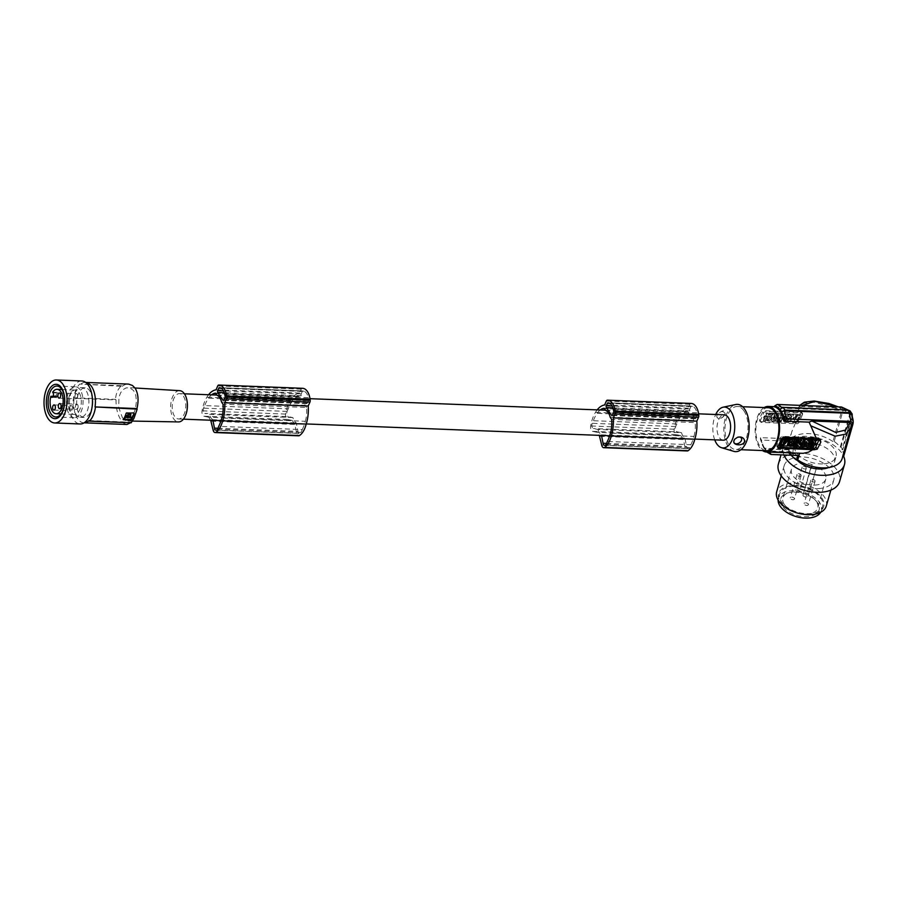 <?xml version="1.0" encoding="UTF-8"?>
<svg xmlns="http://www.w3.org/2000/svg" width="898" height="898" viewBox="0 0 898 898"><rect width="100%" height="100%" fill="white"/><g stroke="black" fill="none" stroke-linecap="round" stroke-linejoin="round"><path stroke-width="0.67" stroke-dasharray="4.49 3.37" d="M604.208 408.264L687.733 411.52A26.154 13.986 -87.8 0 0 686.106 411.845L604.466 408.669M597.17 409.881A27.535 14.727 -87.8 0 0 595.632 412.092A27.535 14.727 -87.8 0 0 595.475 412.362A28.231 15.098 -87.8 0 0 595.441 412.406A28.231 15.098 -87.8 0 0 590.671 425.966A4.299 2.301 -87.8 0 0 590.57 427.628A4.299 2.301 -87.8 0 0 592.489 431.343L597.282 432.365L599.28 435.362M691.045 403.438A18.072 9.665 -87.8 0 0 690.843 403.46A2.155 1.145 -87.8 0 0 689.877 404.302L688.16 408.208A27.535 14.727 -87.8 0 0 679.157 415.347A27.535 14.727 -87.8 0 0 679 415.617A28.231 15.098 -87.8 0 0 678.978 415.662A28.231 15.098 -87.8 0 0 674.207 429.222A4.299 2.301 -87.8 0 0 674.095 430.883A4.299 2.301 -87.8 0 0 676.014 434.598L680.807 435.62L597.282 432.365M686.106 411.845A23.55 12.594 -87.8 0 0 680.662 416.582A31.385 16.781 -87.8 0 0 679.764 417.952A31.385 16.781 -87.8 0 0 676.868 423.968L593.331 420.713A16.31 8.722 -87.8 0 0 592.186 423.306A3.446 1.841 -87.8 0 0 591.861 425.573A3.446 1.841 -87.8 0 0 593.41 428.548L597.967 429.469L681.503 432.724L676.946 431.792L593.41 428.548M676.868 423.968A16.31 8.722 -87.8 0 0 675.723 426.561A3.446 1.841 -87.8 0 0 675.397 428.829A3.446 1.841 -87.8 0 0 676.946 431.792M606.06 444.319L689.597 447.563A17.556 9.395 -87.8 0 0 690.865 444.723L607.329 441.468M696.04 418.288L697.129 415.83A1.291 0.685 -87.8 0 0 697.263 414.618A15.94 8.52 -87.8 0 0 696.904 412.799A11.483 6.14 -87.8 0 0 692.571 406.334A15.94 8.52 -87.8 0 0 691.527 406.053A1.291 0.685 -87.8 0 0 690.921 406.558L689.844 409.017A1.291 0.685 -87.8 0 0 689.911 410.824L695.074 418.524A1.291 0.685 -87.8 0 0 695.467 418.794A1.291 0.685 -87.8 0 0 696.04 418.288L612.515 415.033M302.435 388.295A18.072 9.665 -87.8 0 0 302.233 388.318A2.155 1.145 -87.8 0 0 301.268 389.16L299.55 393.077A27.535 14.727 -87.8 0 0 290.559 400.216A27.535 14.727 -87.8 0 0 290.402 400.474A28.231 15.098 -87.8 0 0 290.368 400.519A28.231 15.098 -87.8 0 0 285.598 414.079A4.299 2.301 -87.8 0 0 285.485 415.74A4.299 2.301 -87.8 0 0 287.405 419.456L292.198 420.477L208.673 417.222L210.682 420.219M208.561 394.738A27.535 14.727 -87.8 0 0 207.023 396.961A27.535 14.727 -87.8 0 0 206.866 397.219A28.231 15.098 -87.8 0 0 206.832 397.264A28.231 15.098 -87.8 0 0 202.061 410.824A4.299 2.301 -87.8 0 0 201.96 412.485A4.299 2.301 -87.8 0 0 203.88 416.201L208.673 417.222M597.967 429.469A12.695 6.791 92.2 0 0 599.527 432.903A12.695 6.791 92.2 0 0 601.368 434.823L601.503 435.451M600.167 409.993A23.55 12.594 -87.8 0 0 597.125 413.327A31.385 16.781 -87.8 0 0 596.227 414.696A31.385 16.781 -87.8 0 0 593.331 420.713M690.865 444.723A31.385 16.781 -87.8 0 0 693.413 438.325A31.385 16.781 -87.8 0 0 693.952 436.428L610.415 433.173M211.311 421.173L294.847 424.428L296.643 433.229A4.299 2.301 -87.8 0 0 298.641 435.811M217.451 429.177L300.987 432.432A3.446 1.841 92.2 0 1 299.595 433.476A3.446 1.841 92.2 0 1 297.99 431.388L296.295 422.936A12.695 6.791 92.2 0 1 294.454 421.016A12.695 6.791 92.2 0 1 292.894 417.581L288.337 416.661L204.8 413.406L209.357 414.326L292.894 417.581M212.893 420.309L212.759 419.68L296.295 422.936M688.16 408.208L604.623 404.964M217.035 395.277L300.561 398.532L299.124 396.388A26.154 13.986 -87.8 0 0 297.496 396.703A23.55 12.594 -87.8 0 0 292.052 401.44A31.385 16.781 -87.8 0 0 291.154 402.809A31.385 16.781 -87.8 0 0 288.258 408.826L204.722 405.582A16.31 8.722 -87.8 0 0 203.577 408.163A3.446 1.841 -87.8 0 0 203.251 410.431A3.446 1.841 -87.8 0 0 204.8 413.406M288.258 408.826A16.31 8.722 -87.8 0 0 287.113 411.419A3.446 1.841 -87.8 0 0 286.788 413.686A3.446 1.841 -87.8 0 0 288.337 416.661M689.597 447.563A3.446 1.841 92.2 0 1 688.205 448.618A3.446 1.841 92.2 0 1 686.6 446.531L684.905 438.067A12.695 6.791 92.2 0 1 683.064 436.159A12.695 6.791 92.2 0 1 681.503 432.724M690.843 403.46L607.306 400.205L690.843 403.46M300.987 432.432A17.556 9.395 -87.8 0 0 302.256 429.592L218.719 426.337M292.198 420.477L294.847 424.428M693.952 436.428A20.598 11.012 -87.8 0 0 695.153 422.599L611.617 419.344M687.733 411.52L689.17 413.664A12.695 6.791 92.2 0 1 691.898 416.043A12.695 6.791 92.2 0 1 693.716 420.455L695.153 422.599M607.957 402.798L691.494 406.053A1.291 0.685 -87.8 0 0 691.494 406.053L608.002 402.798M680.807 435.62L683.457 439.56L685.253 448.36A4.299 2.301 -87.8 0 0 687.239 450.953M601.368 434.823L684.905 438.067M679 415.617L595.475 412.362M599.92 436.316L683.457 439.56M696.904 412.799L613.368 409.544M211.558 394.862A23.55 12.594 -87.8 0 0 208.516 398.184A31.385 16.781 -87.8 0 0 207.618 399.565A31.385 16.781 -87.8 0 0 204.722 405.582M212.759 419.68A12.695 6.791 92.2 0 1 210.918 417.761A12.695 6.791 92.2 0 1 209.357 414.326M183.439 396.231A12.695 6.791 92.2 0 1 185.314 410.498A12.695 6.791 92.2 0 1 178.522 418.973A12.695 6.791 92.2 0 1 174.605 416.346A12.695 6.791 92.2 0 1 172.73 402.091A12.695 6.791 92.2 0 1 179.51 393.616A12.695 6.791 92.2 0 1 183.439 396.231M723.305 440.188A12.695 6.791 92.2 0 1 719.377 437.573A12.695 6.791 92.2 0 1 717.502 423.306A12.695 6.791 92.2 0 1 724.293 414.831M610.18 417.2L693.716 420.455M300.561 398.532A12.695 6.791 92.2 0 1 303.288 400.901A12.695 6.791 92.2 0 1 305.107 405.324L221.57 402.068M299.55 393.077L216.014 389.822M302.312 391.416L301.234 393.874A1.291 0.685 -87.8 0 0 301.301 395.692L306.465 403.382A1.291 0.685 -87.8 0 0 306.858 403.651A1.291 0.685 -87.8 0 0 307.43 403.146L308.519 400.688A1.291 0.685 -87.8 0 0 308.654 399.475A15.94 8.52 -87.8 0 0 308.295 397.657A11.483 6.14 -87.8 0 0 303.962 391.191A15.94 8.52 -87.8 0 0 302.929 390.922A1.291 0.685 -87.8 0 0 302.884 390.911A1.291 0.685 -87.8 0 0 302.312 391.416L221.144 388.262M692.571 406.334L609.035 403.079M303.962 391.191L220.425 387.936M302.256 429.592A31.385 16.781 -87.8 0 0 304.804 423.194A31.385 16.781 -87.8 0 0 305.342 421.285L221.806 418.03M305.342 421.285A20.598 11.012 -87.8 0 0 306.544 407.456L223.007 404.201M306.544 407.456L305.107 405.324M308.295 397.657L224.758 394.402M290.402 400.474L206.866 397.219M605.634 410.42L689.17 413.664M302.233 388.318L218.697 385.062L302.233 388.318M297.496 396.703L215.857 393.526M299.124 396.388L215.599 393.133M129.267 416.178L130.681 415.853L130.738 414.281M122.364 417.548L125.653 420.657L129.379 420.286L132.848 416.021L135.452 408.859L136.44 401.26L135.766 395.187L133.589 390.518L129.626 387.779L126.169 387.88L123.161 389.575L120.77 392.505L118.963 397.073L118.682 407.344L122.364 417.548M179.723 390.664A15.648 8.374 -87.8 0 0 171.282 401.024A15.648 8.374 -87.8 0 0 173.572 418.692A15.648 8.374 -87.8 0 0 178.5 421.925M126.225 416.593L125.877 416.066L129.368 416.144M131.175 422.767A86.028 43.059 23.7 0 0 130.973 422.206L130.457 422.745M84.109 422.823A20.216 10.81 92.2 0 1 83.806 422.812A20.216 10.81 92.2 0 1 77.554 418.636A20.216 10.81 92.2 0 1 74.141 398.297L116.055 399.924C115.932 408.152 117.627 414.955 121.14 420.343L123.868 423.373L126.674 424.485M116.055 399.924A86.028 43.059 23.7 0 0 115.494 399.352L73.759 397.724A21.081 11.27 -87.8 0 1 79.742 384.086L122.049 386.286A86.028 43.059 23.7 0 0 121.488 385.702C117.997 388.744 115.999 393.29 115.494 399.352M122.049 386.286L125.058 384.58L128.257 384.086M77.666 404.729A2.582 1.381 92.2 0 1 78.047 407.625A2.582 1.381 92.2 0 1 76.667 409.353A2.582 1.381 92.2 0 1 75.87 408.815A2.582 1.381 92.2 0 1 75.488 405.918A2.582 1.381 92.2 0 1 76.858 404.19A2.582 1.381 92.2 0 1 77.666 404.729M124.755 419.445L129.963 419.332L131.063 416.829M77.217 394.177A2.582 1.381 92.2 0 1 77.598 397.073A2.582 1.381 92.2 0 1 76.218 398.802A2.582 1.381 92.2 0 1 75.421 398.263A2.582 1.381 92.2 0 1 75.039 395.367A2.582 1.381 92.2 0 1 76.42 393.638A2.582 1.381 92.2 0 1 77.217 394.177M53.184 395.816L58.078 396.007L57.786 396.692A2.155 1.145 -87.8 0 1 56.821 397.533A2.155 1.145 -87.8 0 1 56.159 397.084L55.766 396.489A12.213 6.533 92.2 0 1 57.562 392.404L57.955 392.987L53.049 392.796M52.937 396.377L55.766 396.489M58.078 396.007A2.155 1.145 -87.8 0 0 57.955 392.987M71.975 406.109A2.582 1.381 92.2 0 1 72.356 409.017A2.582 1.381 92.2 0 1 70.976 410.734A2.582 1.381 92.2 0 1 70.179 410.206A2.582 1.381 92.2 0 1 69.797 407.299A2.582 1.381 92.2 0 1 71.178 405.582A2.582 1.381 92.2 0 1 71.975 406.109M52.656 392.213L57.562 392.404M68.776 397.949A12.213 6.533 92.2 0 1 75.264 390.024A12.213 6.533 92.2 0 1 79.035 392.549A12.213 6.533 92.2 0 1 80.842 406.278A12.213 6.533 92.2 0 1 74.309 414.438A12.213 6.533 92.2 0 1 70.538 411.913A12.213 6.533 92.2 0 1 68.776 397.949M75.432 417.581A15.491 8.284 -87.8 0 0 83.087 401.384A15.491 8.284 -87.8 0 0 75.387 386.757A15.491 8.284 -87.8 0 0 74.13 386.881A15.491 8.284 -87.8 0 0 66.486 403.079A15.491 8.284 -87.8 0 0 74.186 417.705A15.491 8.284 -87.8 0 0 75.432 417.581M81.797 380.976A21.507 11.506 -87.8 0 0 72.188 389.384A21.507 11.506 -87.8 0 0 70.325 411.778A21.507 11.506 -87.8 0 0 80.124 423.968M75.791 414.236A14.839 7.936 -87.8 0 0 80.382 417.301A14.839 7.936 -87.8 0 0 88.318 407.389A14.839 7.936 -87.8 0 0 86.118 390.709A14.839 7.936 -87.8 0 0 81.538 387.644A14.839 7.936 -87.8 0 0 73.602 397.556A14.839 7.936 -87.8 0 0 75.791 414.236M92.438 399.475A14.839 7.936 -87.8 0 0 89.755 390.843A14.839 7.936 -87.8 0 0 85.164 387.779A14.839 7.936 -87.8 0 0 77.228 397.702A14.839 7.936 -87.8 0 0 79.428 414.382A14.839 7.936 -87.8 0 0 84.008 417.447A14.839 7.936 -87.8 0 0 92.168 406.356M85.68 382.436A20.216 10.81 -87.8 0 0 85.377 382.413A20.216 10.81 -87.8 0 0 80.124 384.658M74.141 398.297L73.759 397.724M121.488 385.702L79.742 384.086M128.908 416.818L127.797 417.491M126.652 416.874L127 417.435M89.048 420.567L130.973 422.206M127.595 417.02L128.537 416.358M128.324 415.864L127.235 416.56M126.843 412.631L133.768 412.9M126.708 412.429L123.307 419.669M714.729 439.863A20.463 10.944 92.2 0 1 715.717 414.494M733.89 451.368A23.662 12.651 92.2 0 1 728.278 446.766A23.662 12.651 92.2 0 1 724.484 421.69A23.662 12.651 92.2 0 1 735.72 404.515M725.023 414.55L722.441 417.312L719.478 418.524C717.008 418.434 716.278 417.054 717.3 414.382C723.193 409.522 725.764 409.578 725.023 414.55M743.993 410.958A21.507 11.506 -87.8 0 0 737.348 406.513A21.507 11.506 -87.8 0 0 725.842 420.881A21.507 11.506 -87.8 0 0 729.019 445.06A21.507 11.506 -87.8 0 0 735.675 449.505A21.507 11.506 -87.8 0 0 747.17 435.137A21.507 11.506 -87.8 0 0 743.993 410.958M768.217 407.714A21.507 11.506 -87.8 0 0 756.711 422.082A21.507 11.506 -87.8 0 0 759.899 446.261A21.507 11.506 -87.8 0 0 766.544 450.706M764.176 407.557A22.798 12.19 -87.8 0 0 755.454 425.383A22.798 12.19 -87.8 0 0 759.45 447.283A22.798 12.19 -87.8 0 0 762.503 450.549M774.155 406.749L799.445 407.737L798.726 407.322L803.744 403.236L814.699 402.259L841.965 410.105L840.281 408.085L802.273 406.603L798.636 407.681L798.648 411.991L765.635 410.712L762.84 412.002A22.798 12.19 -87.8 0 0 759.551 419.501L759.697 420.949L761.381 422.419L796.616 423.789L795.853 422.666L760.842 421.622M795.493 422.969L791.722 431.927L790.038 438.796L760.595 437.652A22.798 12.19 -87.8 0 0 764.265 447.473A22.798 12.19 -87.8 0 0 770.237 452.053L770.057 452.962M798.636 407.681L799.703 405.357M802.464 414.651L799.175 422.161L797.75 420.028L800.735 412.07L800.107 410.947L802.464 414.651A2.155 1.459 146.2 0 0 802.442 413.383A2.155 1.459 146.2 0 0 801.398 412.878L766.174 411.509L765.635 410.712M766.174 411.509A2.155 1.459 -33.8 0 0 763.603 413.147L760.314 420.646A2.155 1.459 146.2 0 0 760.348 421.914A2.155 1.459 146.2 0 0 761.381 422.419M799.175 422.161A2.155 1.459 -33.8 0 1 796.616 423.789M780.34 420.051L779.666 421.577L781.17 421.633L782.742 418.064L781.238 418.008L778.993 419.478L779.666 417.94L778.162 417.884L776.59 421.465L778.095 421.521L780.34 420.051L779.992 419.523L779.318 421.061L781.17 421.633M765.186 421.016L766.342 418.356L768.284 418.636L767.936 418.109L765.994 417.839L765.186 421.016L763.322 420.432L764.827 420.489M765.792 419.287C767.61 419.613 768.138 419.153 767.386 417.896L767.745 418.412C768.497 419.68 767.958 420.141 766.14 419.804L765.691 420.825L766.14 419.804M764.22 417.346L763.816 418.266L763.872 416.818L769.698 418.064L767.307 421.072L765.691 420.825M763.816 418.266L764.838 418.3L763.682 420.96M771.393 413.63L769.833 417.2L771.393 417.256L772.965 413.686L771.045 413.102L769.833 417.2M773.885 421.353L775.389 421.409L776.557 418.76L777.578 418.794L777.982 417.884L774.424 417.738L774.031 418.659L775.053 418.704L773.885 421.353L774.693 418.176L773.672 418.131L774.031 418.659M769.676 417.188L768.722 415.28L771.124 413.619L768.25 414.315L767.835 413.484L766.061 413.417L766.959 415.202L764.378 416.986L767.431 416.167L767.902 417.121L769.676 417.188L768.722 415.28M790.094 414.36C787.984 415.112 787.625 415.931 789.016 416.829L787.872 415.92L789.948 416.863L789.465 417.963L791.026 418.03L792.597 414.449L789.746 413.832L792.597 414.449M786.255 418.513L786.48 418.76C786.154 421.375 784.717 422.161 782.18 421.117C782.338 418.726 783.696 417.862 786.255 418.513M782.652 417.693L784.156 417.761L784.74 416.436L786.064 416.481L785.481 417.806L786.996 417.873L788.556 414.292L785.178 415.437L785.728 414.18L784.223 414.124L782.652 417.693L784.223 414.124M798.098 421.791L800.275 414.247L800.96 415.28L798.098 421.791L789.769 420.96L793.394 413.978L800.612 414.764L793.394 413.978M797.334 422.262L790.453 422.004L789.769 420.96L790.453 422.004L793.742 414.494M774.098 415.291L774.772 413.754L773.268 413.697L771.696 417.267L773.2 417.334L775.434 415.864L774.772 417.39L776.276 417.447L777.836 413.877L776.332 413.821L774.098 415.291L773.75 414.764L775.984 413.293L777.488 413.349L775.917 416.93L774.413 416.863L775.086 415.336L772.852 416.807L771.348 416.751L772.909 413.181L774.413 413.237L773.75 414.764M786.019 421.622L790.004 418.883L787.411 418.457L786.962 419.478L788.612 419.433L786.019 421.622L786.468 420.601M772.134 420.646L772.123 421.285L773.694 421.342L773.492 417.705L771.932 417.649L768.598 421.151L772.134 420.646L770.361 420.062L768.25 420.623L771.573 417.121L773.144 417.177L773.335 420.825L771.775 420.758L771.786 420.118M782.079 414.045L777.791 413.361L777.432 414.18L779.116 414.247L777.185 414.741L777.174 416.088L779.464 414.775L777.78 414.708L778.139 413.888L783.224 414.595L780.508 417.615L776.22 416.941L776.579 416.122L776.568 417.458L780.508 417.615M777.174 416.088L778.869 416.144L776.927 416.65M778.095 421.521L777.747 420.994L779.992 419.523M778.162 417.884L776.59 421.465M782.742 418.064L780.878 417.48L778.645 418.951L779.318 417.424L777.814 417.368M782.394 417.536L780.822 421.117M777.747 420.994L776.242 420.938M764.838 418.3L763.468 417.738M763.322 420.432L764.49 417.783M763.872 416.818L769.35 417.548L766.948 420.556L765.343 420.309M771.393 417.256L769.474 416.672M772.965 413.686L772.617 413.17L771.045 416.739M772.617 413.17L771.045 413.102M773.672 418.131L774.076 417.222L774.424 417.738M776.557 418.76L776.209 418.232L775.041 420.893L773.537 420.825M777.578 418.794L776.209 418.232M777.982 417.884L774.076 417.222M777.634 417.357L777.23 418.277M767.902 417.121L767.431 416.167M764.378 416.986L764.03 416.459L766.6 414.685L766.061 413.417M767.835 413.484L768.25 414.315M765.713 412.9L767.487 412.968M767.891 413.787L769.002 413.024L769.35 413.551M769.002 413.024L771.124 413.619M768.374 414.753L770.776 413.091M767.554 416.605L769.328 416.672M767.083 415.651L765.803 416.537L766.151 417.054M764.03 416.459L765.803 416.537M789.465 417.963L791.026 418.03M790.678 417.503L792.238 413.933M789.746 413.832C787.636 414.584 787.277 415.415 788.657 416.302L789.589 416.335L789.106 417.435M789.971 415.471L790.341 414.64L790.33 415.999L790.689 415.168L789.948 414.629L789.578 415.448L789.937 415.976L790.296 415.157L790.33 415.999M785.907 417.997L786.132 418.232C785.795 420.848 784.369 421.633 781.832 420.59C781.99 418.199 783.348 417.334 785.907 417.997M784.762 418.928L783.258 420.006L784.762 418.928M785.11 419.456L783.606 420.533L785.11 419.456M782.304 417.177L784.156 417.761M783.808 417.233L784.392 415.909L785.716 415.954L785.133 417.289L786.637 417.346L788.208 413.776L786.704 413.709L786.154 414.966L784.83 414.91L785.38 413.664L783.875 413.608M797.75 421.274L796.986 421.746M794.977 417.301L796.167 416.953L794.977 417.301M794.416 419.287L792.384 418.917L795.931 414.921L794.764 419.815L794.416 418.064L794.977 418.794L795.471 416.335M795.931 414.921L796.515 415.83L795.931 414.921M795.302 418.636L796.75 415.325L799.411 415.426L797.177 420.533L794.752 420.814L795.302 418.636L794.517 420.421L795.112 421.33L796.953 421.409L796.605 420.881M796.953 421.409L799.759 415.954L799.164 415.044L799.759 415.954L797.323 414.977M796.526 416.38L797.087 417.11L796.526 416.38L795.673 418.311M795.336 417.828L796.515 417.469L795.336 417.828M794.764 419.815L792.732 419.433L796.279 415.448L795.83 416.863M796.874 416.897L797.671 415.493M786.962 419.478L786.603 418.951L788.264 418.906L786.12 420.073M786.603 418.951L787.052 417.929L789.656 418.356L785.671 421.095M771.82 418.401L771.045 419.276L771.797 419.31L771.82 418.401L771.797 419.31M772.145 419.837L772.168 418.917M776.826 415.561L778.51 415.628L776.579 416.122M781.731 413.518L782.876 414.079L780.16 417.087M781.44 414.708L779.98 415.875L781.44 414.708L781.788 415.224L780.328 416.403L781.788 415.235M838.227 406.85L841.235 408.321L837.688 406.828M834.175 441.446L843.278 409.791L849.867 413.742L840.259 447.148A29.252 16.68 16 0 0 834.175 441.446L832.917 441.558L841.965 410.105M841.258 406.974L843.278 409.791M801.398 412.878L800.107 410.947L798.648 411.991M832.917 441.558A27.961 15.94 16 0 0 805.921 433.588A27.961 15.94 16 0 0 788.466 443.006A27.961 15.94 16 0 0 788.107 445.498L790.038 438.796M797.75 420.028L795.853 422.666M760.595 437.652L760.415 439.189L763.3 446.878A23.786 12.718 92.2 0 1 760.415 438.561L761.538 440.076L788.141 441.109L786.85 445.61L788.107 445.498M842.201 458.463A27.961 15.94 -164 0 0 842.56 455.959L851.686 424.092M799.647 453.288L801.342 453.355M852.303 416.571L842.773 449.707L842.01 449.775L851.618 416.358L851.506 414.584M797.783 455.511L791.127 451.806L790.408 454.309A29.252 16.68 16 0 0 791.194 455.252M790.408 454.309L789.645 454.377A30.117 17.163 -164 0 1 788.702 453.075A30.117 17.163 -164 0 1 787.894 451.761L788.657 451.694A29.252 16.68 -164 0 1 786.85 445.61M840.259 447.148L841.022 447.081L850.63 413.664L852.393 416.29M842.773 449.707A30.117 17.163 16 0 0 841.965 448.394A30.117 17.163 16 0 0 841.022 447.081M843.817 455.847A29.252 16.68 16 0 0 842.01 449.775M824.095 463.828A21.507 12.258 16 0 0 836.004 456.678A21.507 12.258 16 0 0 828.023 443.107A21.507 12.258 16 0 0 806.572 437.64A21.507 12.258 16 0 0 794.663 444.791A21.507 12.258 16 0 0 802.644 458.35A21.507 12.258 16 0 0 824.095 463.828M788.141 441.109L789.376 449.18L764.501 448.214L763.3 446.878L765.029 449.674A24.01 12.841 92.2 0 1 764.119 448.439A24.01 12.841 92.2 0 1 763.278 447.058L764.95 448.921L788.444 449.842L787.894 451.761M789.376 449.18L788.657 451.694M788.444 449.842L790.195 452.457L765.321 450.931M799.68 453.198L770.237 452.053M791.127 451.806L766.252 450.83L765.029 449.674M790.195 452.457L789.645 454.377M767.913 452.053A23.786 12.718 92.2 0 1 765.051 449.494L766.252 450.83A25.38 13.571 92.2 0 0 771.18 454.478M779.79 409.32L782.102 408.119L847.566 410.667L849.542 411.621L849.867 413.742M846.87 409.948L847.566 410.667M850.114 410.97L850.63 413.664M851.618 416.358L852.92 424.193M819.088 439.582L819.111 439.515A2.155 1.459 146.2 0 0 819.088 438.246A2.155 1.459 146.2 0 0 818.044 437.741L782.82 436.372A2.155 1.459 146.2 0 0 780.25 438.011L776.961 445.509A2.155 1.459 146.2 0 0 776.995 446.777A2.155 1.459 146.2 0 0 777.5 447.182M803.89 441.726L803.53 442.546L799.95 442.916M799.276 439.47L798.333 441.614M798.67 442.074L799.602 442.388M805.102 438.976L804.743 439.796L803.059 439.728L803.384 440.312M804.496 440.357L804.137 441.165L802.453 441.098L802.778 441.681M811.848 439.234L810.277 442.804L808.716 442.748L810.164 439.436M799.018 438.74L797.458 442.31L795.942 442.254M796.313 441.423L795.201 440.873L794.618 442.198L793.114 442.142M793.54 441.176L794.303 439.436M796.189 438.628L795.639 439.874L796.212 439.897M792.541 443.253L791.823 444.027M791.957 445.756C794.259 446.497 795.662 445.722 796.178 443.444M795.033 442.591L793.709 442.669M779.677 446.126L786.974 445.397L789.499 438.37M804.092 442.927L805.371 442.983L804.967 443.904L803.935 443.859L802.778 446.508L801.263 446.452M802.217 444.297L801.409 443.758L801.813 442.837L803.946 442.927M810.726 443.253L812.757 443.264M814.205 443.32L815.575 443.376L815.171 444.297L814.149 444.252L812.982 446.912L811.478 446.856L811.848 446.003M812.421 444.701L811.253 444.14L810.232 445.846M811.59 445.61L811.489 447.159M808.739 446.463L811.141 446.632M789.084 441.984L790.644 442.041L794.057 439.189M792.204 442.68L789.892 445.06M791.273 444.824L791.172 446.362M791.059 442.422L790.128 442.534M788.41 445.644L790.824 445.835M817.18 439.448L814.778 441.098L815.732 443.017L813.958 442.95M813.768 442.568L811.04 442.388M813.891 439.313L814.363 440.099M806.494 446.519L802.969 446.519L803.676 445.767M804.978 444.409L805.618 443.735M807.156 443.051L807.863 443.073L808.065 446.721L806.494 446.654M806.909 439.043L807.83 440.581M809.985 439.167L808.413 442.736L806.909 442.68M806.337 441.67L806.011 441.086L805.338 442.613L803.833 442.557L804.08 442.007M804.226 441.681L804.687 440.626M804.821 440.301L805.293 439.245M800.062 442.916L801.633 442.837L800.062 446.407L798.558 446.351M797.985 445.341L797.66 444.757L796.997 446.284L795.482 446.227M795.594 445.98L796.504 443.915M796.997 442.804L797.862 442.692M798.558 442.714L799.478 444.252M801.42 440.368L800.421 439.986L800.163 441.389M794.696 444.106L793.563 443.825L793.439 445.127M787.86 440.099L786.581 439.605M786.233 439.088L785.694 440.851M785.716 440.671L784.347 443.814M785.11 441.412L784.235 441.973M785.032 439.549L782.427 439.313L780.598 444.802M792.272 439.268L791.508 440.076L792.272 439.268L792.62 439.784M806.887 444.813L806.539 444.297L805.764 445.172L806.112 445.7M805.764 445.172L806.516 445.206L806.539 444.297M737.55 437.281L737.617 437.259A4.299 2.93 146.2 0 0 737.55 437.281A4.299 2.93 146.2 0 0 734.912 439.043A4.299 2.93 146.2 0 0 734.901 439.055L734.901 439.066M724.125 415.639A4.299 2.93 -33.8 0 1 723.575 416.403A4.299 2.93 -33.8 0 1 720.937 418.176A4.299 2.93 -33.8 0 1 717.379 417.682A4.299 2.93 -33.8 0 1 717.356 414.416A4.299 2.93 -33.8 0 1 722.733 411.666A4.299 2.93 -33.8 0 1 724.125 415.639M828.708 467.521A21.507 12.258 16 0 0 834.534 461.774A21.507 12.258 16 0 0 826.553 448.203A21.507 12.258 16 0 0 805.102 442.736A21.507 12.258 16 0 0 793.203 449.876A21.507 12.258 16 0 0 796.874 459.978M783.92 454.972A31.834 18.151 -164 0 1 783.28 447.024A31.834 18.151 -164 0 1 824.6 440.379A31.834 18.151 -164 0 1 842.021 453.355A31.834 18.151 -164 0 1 843.469 455.881M778.398 464.008A31.834 18.151 -164 0 1 819.717 457.351A31.834 18.151 -164 0 1 837.138 470.328A31.834 18.151 -164 0 1 839.574 481.609M819.504 488.523A25.806 14.716 -164 0 1 793.753 481.945A25.806 14.716 -164 0 1 784.179 465.669A25.806 14.716 -164 0 1 798.468 457.093A25.806 14.716 -164 0 1 824.207 463.66A25.806 14.716 -164 0 1 833.793 479.936A25.806 14.716 -164 0 1 819.504 488.523M826.283 506.034A25.806 14.716 16 0 0 816.709 489.758A25.806 14.716 16 0 0 790.958 483.191A25.806 14.716 16 0 0 785.413 484.246A25.806 14.716 16 0 0 776.68 491.767M815.766 513.297A23.449 13.369 16 0 0 820.211 496.01A23.449 13.369 16 0 0 790.723 485.807A23.449 13.369 16 0 0 786.569 486.671A23.449 13.369 16 0 0 783.617 505.428A23.449 13.369 16 0 0 815.766 513.297M792.058 486.368A22.371 12.752 -164 0 1 814.363 492.059A22.371 12.752 -164 0 1 822.669 506.158A22.371 12.752 -164 0 1 810.288 513.6A22.371 12.752 -164 0 1 787.973 507.898A22.371 12.752 -164 0 1 779.677 493.799A22.371 12.752 -164 0 1 792.058 486.368M778.117 500.063A22.371 12.752 -164 0 1 778.398 498.21A22.371 12.752 -164 0 1 790.779 490.779A22.371 12.752 -164 0 1 813.094 496.471A22.371 12.752 -164 0 1 821.401 510.58A22.371 12.752 -164 0 1 820.66 512.298M782.203 505.944A20.003 11.405 -164 0 1 788.242 492.811A20.003 11.405 -164 0 1 815.934 500.77A20.003 11.405 -164 0 1 817.595 502.835A20.003 11.405 -164 0 1 808.054 516.575A20.003 11.405 -164 0 1 782.203 505.944M784.246 504.362A18.173 10.361 -164 0 1 782.876 497.862A18.173 10.361 -164 0 1 789.724 492.418A18.173 10.361 -164 0 1 792.912 491.891A18.173 10.361 -164 0 1 804.024 493.249A18.173 10.361 -164 0 1 808.739 495.191A18.173 10.361 -164 0 1 814.879 499.658A18.173 10.361 -164 0 1 816.383 501.533A18.173 10.361 -164 0 1 817.797 507.909A18.173 10.361 -164 0 1 807.717 514.004A18.173 10.361 -164 0 1 784.246 504.362M802.992 494.82A2.582 1.47 -164 0 0 803.946 496.448A2.582 1.47 -164 0 0 806.516 497.11A2.582 1.47 -164 0 0 807.83 496.504L816.911 466.556A17.848 10.181 -164 0 1 825.767 479.038A17.848 10.181 -164 0 1 815.867 485.032A17.848 10.181 -164 0 1 798.019 480.464A17.848 10.181 -164 0 1 791.452 469.171A17.848 10.181 -164 0 1 801.319 463.301A17.848 10.181 -164 0 1 812.196 464.625L811.388 465.781A2.582 1.47 -164 0 0 811.264 466.04L802.992 494.82A2.582 1.47 -164 0 1 803.104 494.562L812.196 464.625M807.83 496.504L816.911 466.556M816.102 467.723A2.582 1.47 -164 0 1 814.8 468.329A2.582 1.47 -164 0 1 812.219 467.667A2.582 1.47 -164 0 1 811.264 466.04M814.879 480.542A2.155 1.224 -164 0 1 815.047 481.306A2.155 1.224 -164 0 1 813.262 482.013A2.155 1.224 -164 0 1 811.074 480.879A2.155 1.224 -164 0 1 810.905 480.116A2.155 1.224 -164 0 1 812.69 479.409A2.155 1.224 -164 0 1 814.879 480.542M800.982 474.84A2.155 1.224 -164 0 1 801.151 475.592A2.155 1.224 -164 0 1 799.366 476.299A2.155 1.224 -164 0 1 797.177 475.165A2.155 1.224 -164 0 1 797.02 474.413A2.155 1.224 -164 0 1 798.805 473.706A2.155 1.224 -164 0 1 800.982 474.84M806.112 467.454A2.155 1.224 -164 0 1 806.281 468.217A2.155 1.224 -164 0 1 804.496 468.924A2.155 1.224 -164 0 1 802.307 467.791A2.155 1.224 -164 0 1 802.15 467.027A2.155 1.224 -164 0 1 803.935 466.32A2.155 1.224 -164 0 1 806.112 467.454M808.144 503.98A2.155 1.224 -164 0 1 808.301 504.743A2.155 1.224 -164 0 1 806.516 505.451A2.155 1.224 -164 0 1 804.339 504.317A2.155 1.224 -164 0 1 804.17 503.554A2.155 1.224 -164 0 1 805.955 502.846A2.155 1.224 -164 0 1 808.144 503.98M794.247 498.267A2.155 1.224 -164 0 1 794.404 499.03A2.155 1.224 -164 0 1 792.62 499.737A2.155 1.224 -164 0 1 790.442 498.603A2.155 1.224 -164 0 1 790.274 497.84A2.155 1.224 -164 0 1 792.058 497.133A2.155 1.224 -164 0 1 794.247 498.267M799.377 490.892A2.155 1.224 -164 0 1 799.534 491.655A2.155 1.224 -164 0 1 797.75 492.351A2.155 1.224 -164 0 1 795.572 491.217A2.155 1.224 -164 0 1 795.404 490.465A2.155 1.224 -164 0 1 797.188 489.758A2.155 1.224 -164 0 1 799.377 490.892M674.207 429.222L590.671 425.966M675.723 426.561L592.186 423.306M676.014 434.598L592.489 431.343M695.074 418.524L612.357 415.303M287.405 419.456L203.88 416.201M296.643 433.229L213.107 429.974M217.911 428.279L297.99 431.388M689.877 404.302L606.341 401.047M287.113 411.419L203.577 408.163M606.52 443.41L686.6 446.531M680.662 416.582L597.125 413.327M697.263 414.618L613.727 411.363M697.129 415.83L613.592 412.575M685.253 448.36L601.716 445.105M689.911 410.824L612.885 407.827M689.844 409.017L612.088 405.986M301.268 389.16L217.743 385.904M690.921 406.558L609.753 403.393M219.359 387.655L302.884 390.911L219.393 387.667M301.234 393.874L223.479 390.855M301.301 395.692L224.276 392.684M306.465 403.382L223.748 400.16M307.43 403.146L223.905 399.891M308.519 400.688L224.983 397.432M308.654 399.475L225.117 396.22M285.598 414.079L202.061 410.824M292.052 401.44L208.516 398.184M56.159 397.084L52.623 396.95M52.881 396.501L57.786 396.692M763.603 413.147L762.84 412.002M802.273 406.603L802.385 405.458M764.501 448.214A25.38 13.571 92.2 0 1 761.538 440.076M766.701 451.548A26.244 14.031 92.2 0 1 764.95 448.921M776.961 445.509L777.724 446.654M780.25 438.011L781.024 439.144M782.82 436.372L783.348 437.169M818.044 437.741L819.346 439.683M759.551 419.501L760.314 420.646M803.104 494.562L811.388 465.781M695.467 418.794L611.931 415.538M604.668 445.363L688.205 448.618M216.059 430.232L299.595 433.476M178.522 418.973L183.417 419.164M221.054 420.623L306.24 423.946M609.652 435.766L694.85 439.088M306.858 403.651L223.333 400.396M132.421 421.083L127.123 420.994M59.145 398.14L76.218 398.802M53.902 410.072L70.976 410.734M56.821 397.533L51.916 397.343M61.94 389.507L75.264 390.024M75.387 386.757L56.978 386.039M84.008 417.447L80.382 417.301M59.594 408.68L76.667 409.353M742.612 406.727L737.348 406.513M798.883 407.625L774.222 406.659M800.814 410.958L802.442 413.383M788.466 443.006L790.992 434.217M765.264 450.392L766.769 452.008M849.429 411.486L847.869 409.982M776.995 446.777L777.589 447.675M819.088 438.246L820.716 440.682M759.742 421.005L760.348 421.914M723.575 416.403L724.114 415.796M834.534 461.774L836.004 456.678M784.179 465.669L781.249 475.884M822.669 506.158L821.401 510.58M789.724 492.418L788.242 492.811M814.879 499.658L815.934 500.77M815.047 481.306L808.301 504.743M801.151 475.592L794.404 499.03M806.281 468.217L799.534 491.655M793.203 449.876L794.663 444.791M779.677 493.799L778.398 498.21M833.793 479.936L830.852 490.151M791.452 469.171L782.876 497.862M825.767 479.038L817.797 507.909M740.94 449.707L735.675 449.505M85.164 387.779L81.538 387.644M59.796 403.528L76.858 404.19M60.985 413.922L74.309 414.438M783.28 447.024L781.024 454.859M810.905 480.116L804.17 503.554M54.105 404.908L71.178 405.582M802.15 467.027L795.404 490.465M74.186 417.705L55.766 416.986M135.003 387.992L128.459 387.599M797.02 474.413L790.274 497.84M179.51 393.616L184.404 393.807M216.889 395.064L310.001 398.69M605.499 410.206L698.61 413.832M59.347 392.976L76.42 393.638"/><path stroke-width="1.35" d="M604.466 408.669L602.569 408.59A23.55 12.594 -87.8 0 0 600.167 409.993M601.503 435.451L603.074 443.275A3.446 1.841 92.2 0 0 604.668 445.363A3.446 1.841 92.2 0 0 606.06 444.319A17.556 9.395 -87.8 0 0 607.329 441.468A31.385 16.781 -87.8 0 0 609.877 435.081A31.385 16.781 -87.8 0 0 610.415 433.173A20.598 11.012 -87.8 0 0 611.617 419.344L610.18 417.2A12.695 6.791 92.2 0 0 608.361 412.788A12.695 6.791 92.2 0 0 605.634 410.42L604.208 408.264A26.154 13.986 -87.8 0 0 602.569 408.59M611.538 415.269A1.291 0.685 -87.8 0 0 611.931 415.538A1.291 0.685 -87.8 0 0 612.515 415.033L613.592 412.575A1.291 0.685 -87.8 0 0 613.727 411.363A15.94 8.52 -87.8 0 0 613.368 409.544A11.483 6.14 -87.8 0 0 609.035 403.079A15.94 8.52 -87.8 0 0 608.002 402.798A1.291 0.685 -87.8 0 0 607.957 402.798A1.291 0.685 -87.8 0 0 607.385 403.303L606.307 405.761A1.291 0.685 -87.8 0 0 606.386 407.569L611.538 415.269L612.357 415.303M599.28 435.362L601.716 445.105A4.299 2.301 -87.8 0 0 603.714 447.698A4.299 2.301 -87.8 0 0 604.556 447.44A20.542 10.989 -87.8 0 0 610.808 437.64A20.542 10.989 -87.8 0 0 611.269 435.957A27.535 14.727 -87.8 0 0 611.381 435.62A27.535 14.727 -87.8 0 0 613.289 417.884L615.007 413.978A2.155 1.145 -87.8 0 0 615.253 412.07A18.072 9.665 -87.8 0 0 615.164 411.161A15.524 8.307 -87.8 0 0 607.699 400.194A15.524 8.307 -87.8 0 0 607.519 400.182A18.072 9.665 -87.8 0 0 607.306 400.205L607.306 400.205A2.155 1.145 -87.8 0 0 606.341 401.047L604.623 404.964A27.535 14.727 -87.8 0 0 597.17 409.881M210.682 420.219L213.107 429.974A4.299 2.301 -87.8 0 0 215.105 432.555A4.299 2.301 -87.8 0 0 215.947 432.297A20.542 10.989 -87.8 0 0 222.199 422.498A20.542 10.989 -87.8 0 0 222.67 420.814A27.535 14.727 -87.8 0 0 222.771 420.477A27.535 14.727 -87.8 0 0 224.68 402.742L226.397 398.835A2.155 1.145 -87.8 0 0 226.644 396.927A18.072 9.665 -87.8 0 0 226.554 396.018A15.524 8.307 -87.8 0 0 219.09 385.051A15.524 8.307 -87.8 0 0 218.91 385.051A18.072 9.665 -87.8 0 0 218.697 385.062L218.697 385.062A2.155 1.145 -87.8 0 0 217.743 385.904L216.014 389.822A27.535 14.727 -87.8 0 0 208.561 394.738M212.893 420.309L214.465 428.144L217.911 428.279M603.714 447.698L687.239 450.953A4.299 2.301 -87.8 0 0 688.093 450.695A20.542 10.989 -87.8 0 0 694.345 440.896A20.542 10.989 -87.8 0 0 694.805 439.212A27.535 14.727 -87.8 0 0 694.917 438.875A27.535 14.727 -87.8 0 0 696.826 421.14L698.543 417.233A2.155 1.145 -87.8 0 0 698.779 415.325A18.072 9.665 -87.8 0 0 698.7 414.405A15.524 8.307 -87.8 0 0 691.224 403.438A15.524 8.307 -87.8 0 0 691.045 403.438L607.879 400.194M698.7 414.405L615.164 411.161M215.857 393.526L213.971 393.459A26.154 13.986 -87.8 0 1 215.599 393.133L217.035 395.277A12.695 6.791 92.2 0 1 219.752 397.646A12.695 6.791 92.2 0 1 221.57 402.068L223.007 404.201A20.598 11.012 -87.8 0 1 221.806 418.03A31.385 16.781 -87.8 0 1 221.267 419.938A31.385 16.781 -87.8 0 1 218.719 426.337A17.556 9.395 -87.8 0 1 217.451 429.177A3.446 1.841 92.2 0 1 216.059 430.232A3.446 1.841 92.2 0 1 214.465 428.144M696.826 421.14L613.289 417.884M215.105 432.555L298.641 435.811A4.299 2.301 -87.8 0 0 299.483 435.552A20.542 10.989 -87.8 0 0 305.735 425.753A20.542 10.989 -87.8 0 0 306.196 424.069A27.535 14.727 -87.8 0 0 306.308 423.733A27.535 14.727 -87.8 0 0 308.216 405.997L224.68 402.742M217.698 390.63L218.775 388.161A1.291 0.685 -87.8 0 1 219.359 387.655A1.291 0.685 -87.8 0 1 219.393 387.667A15.94 8.52 -87.8 0 1 220.425 387.936A11.483 6.14 -87.8 0 1 224.758 394.402A15.94 8.52 -87.8 0 1 225.117 396.22A1.291 0.685 -87.8 0 1 224.983 397.432L223.905 399.891A1.291 0.685 -87.8 0 1 223.333 400.396A1.291 0.685 -87.8 0 1 222.929 400.138L217.776 392.437A1.291 0.685 -87.8 0 1 217.698 390.63L223.479 390.855M213.971 393.459A23.55 12.594 -87.8 0 0 211.558 394.862M133.768 412.9L134.128 413.518L133.768 412.9L126.147 413.203A21.081 11.27 92.2 0 1 123.307 419.669L130.491 420.387L123.116 419.388M698.61 413.832L724.293 414.831A12.695 6.791 92.2 0 1 728.211 417.458A12.695 6.791 92.2 0 1 730.085 431.714A12.695 6.791 92.2 0 1 723.305 440.188L694.85 439.088M308.216 405.997L309.933 402.091A2.155 1.145 -87.8 0 0 310.18 400.182A18.072 9.665 -87.8 0 0 310.091 399.273A15.524 8.307 -87.8 0 0 302.626 388.306A15.524 8.307 -87.8 0 0 302.435 388.295L219.269 385.062M310.091 399.273L226.554 396.018M698.779 415.325L615.253 412.07M310.18 400.182L226.644 396.927M126.225 416.593L130.468 416.751L130.895 414.472L125.877 416.066M132.421 421.083L178.5 421.925A15.648 8.374 -87.8 0 0 186.795 411.396A15.648 8.374 -87.8 0 0 184.46 393.885A15.648 8.374 -87.8 0 0 179.723 390.664L135.003 387.992M130.895 414.472L128.784 413.765L125.989 416.201L125.641 415.684M126.741 417.166L125.069 416.986L124.564 419.097A21.081 11.27 92.2 0 0 125.417 417.491L126.741 417.166M85.669 382.425L128.661 384.108L132.477 385.478L135.205 388.284C138.27 393.65 138.853 400.407 136.956 408.568A86.028 43.059 23.7 0 1 137.169 409.129L95.042 406.929L136.956 408.568M84.109 422.823A20.216 10.81 92.2 0 0 89.048 420.567L89.441 421.151L131.175 422.767L134.015 418.221L137.169 409.129M84.098 422.823L127.011 424.485L130.457 422.745M127.101 417.727L131.411 417.357L128.908 416.818M124.755 419.445L130.782 419.344A21.081 11.27 92.2 0 0 131.624 417.738L131.624 417.738M60.144 393.515A2.582 1.381 92.2 0 1 60.525 396.411A2.582 1.381 92.2 0 1 59.145 398.14A2.582 1.381 92.2 0 1 58.348 397.601A2.582 1.381 92.2 0 1 57.966 394.705A2.582 1.381 92.2 0 1 59.347 392.976A2.582 1.381 92.2 0 1 60.144 393.515M50.86 396.299A12.213 6.533 92.2 0 0 52.376 411.205A12.213 6.533 92.2 0 0 56.147 413.731A12.213 6.533 92.2 0 0 62.68 405.57A12.213 6.533 92.2 0 0 60.873 391.842A12.213 6.533 92.2 0 0 57.102 389.317A12.213 6.533 92.2 0 0 52.656 392.213L53.049 392.796A2.155 1.145 -87.8 0 1 53.184 395.816L52.881 396.501A2.155 1.145 -87.8 0 1 51.916 397.343A2.155 1.145 -87.8 0 1 51.253 396.894L50.86 396.299L52.937 396.377M60.593 404.055A2.582 1.381 92.2 0 1 60.974 406.962A2.582 1.381 92.2 0 1 59.594 408.68A2.582 1.381 92.2 0 1 58.797 408.152A2.582 1.381 92.2 0 1 58.415 405.256A2.582 1.381 92.2 0 1 59.796 403.528A2.582 1.381 92.2 0 1 60.593 404.055M54.901 405.447A2.582 1.381 92.2 0 1 55.283 408.343A2.582 1.381 92.2 0 1 53.902 410.072A2.582 1.381 92.2 0 1 53.105 409.533A2.582 1.381 92.2 0 1 52.724 406.637A2.582 1.381 92.2 0 1 54.105 404.908A2.582 1.381 92.2 0 1 54.901 405.447M57.023 416.863A15.491 8.284 -87.8 0 0 64.678 400.665A15.491 8.284 -87.8 0 0 56.978 386.039A15.491 8.284 -87.8 0 0 55.721 386.162A15.491 8.284 -87.8 0 0 48.077 402.36A15.491 8.284 -87.8 0 0 55.766 416.986A15.491 8.284 -87.8 0 0 57.023 416.863M56.26 418.535A17.208 9.204 -87.8 0 0 64.723 399.24A17.208 9.204 -87.8 0 0 54.812 384.434A17.208 9.204 -87.8 0 0 46.348 403.718A17.208 9.204 -87.8 0 0 56.26 418.535M64.297 414.573A21.507 11.506 -87.8 0 0 66.171 392.179A21.507 11.506 -87.8 0 0 56.372 379.989A21.507 11.506 -87.8 0 0 46.775 388.385A21.507 11.506 -87.8 0 0 44.9 410.79A21.507 11.506 -87.8 0 0 54.699 422.969A21.507 11.506 -87.8 0 0 64.297 414.573M54.699 422.969L80.124 423.968A21.507 11.506 -87.8 0 0 89.721 415.561A21.507 11.506 -87.8 0 0 91.596 393.167A21.507 11.506 -87.8 0 0 81.797 380.976L56.372 379.989M92.168 406.356A14.839 7.936 -87.8 0 0 92.438 399.475M95.042 406.929A20.216 10.81 -87.8 0 0 91.63 386.589A20.216 10.81 -87.8 0 0 85.68 382.436M95.424 407.501A21.081 11.27 92.2 0 1 89.441 421.151M130.356 420.197L134.128 413.518A21.081 11.27 92.2 0 1 131.299 419.983L130.491 420.387M127 417.435L127.797 417.491M128.493 416.01L127.976 417.536L128.852 416.526L128.324 415.864M715.717 414.494A20.463 10.944 92.2 0 1 723.115 407.198A20.463 10.944 92.2 0 1 730.916 411.295A20.463 10.944 92.2 0 1 733.632 435.575A20.463 10.944 92.2 0 1 721.532 447.709A20.463 10.944 92.2 0 1 716.671 443.735A20.463 10.944 92.2 0 1 714.729 439.863M723.115 407.198L735.72 404.515A23.662 12.651 92.2 0 1 744.745 409.252A23.662 12.651 92.2 0 1 747.888 437.337A23.662 12.651 92.2 0 1 733.89 451.368L721.532 447.709M740.94 449.707L766.544 450.706A21.507 11.506 -87.8 0 0 778.038 436.338A21.507 11.506 -87.8 0 0 774.862 412.16A21.507 11.506 -87.8 0 0 768.217 407.714L742.612 406.727M762.503 450.549A22.798 12.19 -87.8 0 0 766.488 451.997A22.798 12.19 -87.8 0 0 778.678 436.765A22.798 12.19 -87.8 0 0 775.311 411.138A22.798 12.19 -87.8 0 0 768.261 406.435A22.798 12.19 -87.8 0 0 764.176 407.557M784.425 420.253L783.797 421.151A22.798 12.19 -87.8 0 0 780.126 411.329A22.798 12.19 -87.8 0 0 774.155 406.749L774.783 405.851A23.786 12.718 92.2 0 1 779.79 409.32L779.913 409.14A24.01 12.841 92.2 0 1 780.822 410.375A24.01 12.841 92.2 0 1 781.664 411.767L781.541 411.935A23.786 12.718 92.2 0 1 784.425 420.253L786.805 418.872L850.9 421.375L853.033 423.609C853.527 421.544 853.021 418.535 851.506 414.584L849.328 413.293L783.853 410.734L781.541 411.935M852.303 416.571L852.09 413.877L849.631 412.609L847.88 409.982L841.538 406.996L777.163 404.47L774.783 405.851M851.607 424.507L851.147 427.369L845.602 434.149L835.151 436.204L810.748 425.764L809.087 422.139L811.915 421.005L849.923 422.487L851.607 424.507M819.178 439.616L820.851 442.108L820.289 440.222L816.361 438.46L810.748 425.764M820.851 442.108L817.247 449.157L814.015 449.786L778.566 448.08L777.724 446.654L778.566 448.08L778.027 447.283L813.251 448.652A2.155 1.459 -33.8 0 0 815.822 447.024L819.088 439.582M766.488 451.997L803.126 453.322L808.425 452.177L813.206 449.427M851.686 424.092L842.201 458.463A27.961 15.94 -164 0 1 824.746 467.869A27.961 15.94 -164 0 1 797.75 459.899L799.647 453.288M842.93 455.926L843.817 455.847L852.92 424.193M809.087 422.139L783.797 421.151M849.631 412.609L784.908 410.083L781.664 411.767M852.247 414.146L850.047 410.891L847.88 409.982L783.146 407.468L779.913 409.14M791.194 455.252A29.252 16.68 16 0 0 796.492 460.012L797.75 459.899M770.237 452.053L770.057 452.962A23.786 12.718 92.2 0 1 767.913 452.053M796.492 460.012L797.783 455.511L771.023 454.467L766.769 452.008M771.18 454.478L770.057 452.962M841.258 406.974L846.87 409.948M849.328 413.293L850.9 421.375M777.724 446.654A22.798 12.19 -87.8 0 0 781.024 439.144L783.348 437.169L816.361 438.46M801.162 438.819L805.45 439.492L801.162 438.819L799.276 439.47M803.384 440.312L804.496 440.357L804.496 441.693L802.554 442.186L804.249 442.254L802.778 441.681M810.164 439.436L812.196 439.762L810.636 443.331L808.885 442.995M794.303 439.436L794.685 438.572L795.033 439.088L793.473 442.669L796.885 441.446L796.302 442.77L796.313 441.423M793.473 442.669L793.54 441.176M794.685 438.572L796.537 439.144L795.033 439.088M796.212 439.897L797.514 438.673L799.377 439.257L795.987 440.402L796.537 439.144M793.709 442.669L792.541 443.253M791.823 444.027L791.957 445.756M796.178 443.444L795.033 442.591M779.677 446.126L778.993 445.082L781.855 438.572L789.499 438.37L790.184 439.403L787.322 445.913L779.677 446.126L782.203 439.1L790.184 439.403M801.645 444.117L802.778 444.319L801.622 446.98L802.217 444.297M801.746 443.006L800.41 446.935L798.906 446.867L798.019 445.285L797.345 446.811L795.841 446.755L797.402 443.185L798.917 443.242L797.862 442.692M812.757 443.264L814.205 443.32M811.848 446.003L812.421 444.701M810.232 445.846L811.938 446.138L811.489 447.159L809.727 447.271C808.088 445.835 808.705 444.656 811.59 443.735L815.676 443.533M811.242 443.208C808.357 444.128 807.729 445.307 809.379 446.744M809.727 447.271L808.739 446.463M794.057 439.189L793.495 439.032C794.887 439.919 794.528 440.75 792.418 441.502L791.486 441.468L791.003 442.568L789.084 441.984L790.655 438.415L793.495 439.032L790.655 438.415M793.944 438.886L793.147 438.505M789.892 445.06L791.273 444.824L791.172 446.362L788.545 445.924L792.564 443.197L789.971 445.386L791.621 445.341M792.564 443.197L791.059 442.422M790.128 442.534L788.41 445.644M814.306 443.477L816.08 443.545L815.126 441.625L817.528 439.964L814.654 440.66L814.239 439.84L812.466 439.773L813.352 441.558L810.782 443.343L813.835 442.523L814.306 443.477L813.768 442.568M811.04 442.388L813.004 441.03L812.118 439.245L814.239 439.84M814.363 440.099L815.406 439.38L817.528 439.964M803.194 446.867L806.853 446.542L806.842 447.182L806.494 446.519M803.676 445.767L804.978 444.409M805.618 443.735L807.156 443.051M807.83 440.581L808.481 439.1L810.333 439.683L808.761 443.264L807.257 443.197L806.37 441.614L805.697 443.141L804.002 442.804M807.257 443.197L806.337 441.67M805.293 439.245L806.909 439.043L808.155 441.165L808.829 439.627L810.333 439.683M798.906 446.867L797.985 445.341M795.841 446.755L795.594 445.98M796.504 443.915L796.997 442.804M799.478 444.252L800.062 442.916M804.249 442.254L803.89 443.073L798.805 442.366L801.51 439.346M805.45 439.492L803.16 440.806L804.844 440.873M800.769 440.514L800.241 441.726L801.69 440.559L800.769 440.514M800.163 441.389L801.42 440.368M810.288 439.178L812.196 439.762M810.636 439.694L809.064 443.275M796.302 442.77L797.806 442.837L799.377 439.257M793.619 443.343L792.092 446.048C794.64 447.092 796.077 446.306 796.391 443.691L793.619 443.343M793.911 444.342L793.518 445.464L794.966 444.297L793.911 444.342M793.439 445.127L794.696 444.106M784.538 444.33L788.062 440.346L786.031 439.964L784.538 444.33M785.447 441.984L784.268 442.332L785.447 441.984M784.751 440.974L783.909 442.905L783.337 442.175L783.988 443.242L783.202 445.038L780.789 445.318L782.775 439.84L785.436 439.941L783.561 442.377M784.347 443.814L787.86 440.099M784.235 441.973L785.11 441.412M780.598 444.802L782.854 444.51L783.64 442.725M784.403 440.447L785.032 439.549M805.461 443.129L802.161 443.365L801.757 444.286M801.622 446.98L803.126 447.036L804.294 444.387L805.315 444.42L805.719 443.5M815.923 443.904L815.519 444.824L814.497 444.779L813.33 447.44L811.567 446.991M811.826 447.372L812.993 444.723L811.601 444.667L810.31 446.194L811.938 446.138M789.432 442.512L791.003 438.931M792.014 440.256L792.62 439.784M791.901 440.087L792.272 439.268M803.317 447.047L806.651 443.545L807.964 443.23M808.211 443.601L808.413 447.238L806.842 447.182M806.887 444.813L806.112 445.7L806.875 445.734L806.887 444.813M805.405 438.987L804.193 443.084M805.753 439.504L807.257 439.571M798.917 443.242L799.804 444.836L800.477 443.298L801.981 443.354M741.546 440.087A4.299 2.93 146.2 0 0 737.584 437.27L734.901 439.066A4.299 2.93 146.2 0 0 733.947 440.761A4.299 2.93 146.2 0 0 736.764 443.825A4.299 2.93 146.2 0 0 741.546 440.087M734.901 439.066L733.924 440.795C732.207 445.543 743.342 446.553 744.588 441.333C744.476 438.92 743.061 437.461 740.334 436.978L737.617 437.259M796.874 459.978A21.507 12.258 16 0 0 822.635 468.913A21.507 12.258 16 0 0 828.708 467.521M843.469 455.881A31.834 18.151 -164 0 1 844.457 464.625A31.834 18.151 -164 0 1 803.138 471.282A31.834 18.151 -164 0 1 783.92 454.972M844.457 464.625L839.574 481.609A31.834 18.151 -164 0 1 798.243 488.254A31.834 18.151 -164 0 1 778.398 464.008L781.024 454.859M781.249 475.884L776.68 491.767A25.806 14.716 16 0 0 786.255 508.044A25.806 14.716 16 0 0 811.994 514.61A25.806 14.716 16 0 0 812.982 514.509A25.806 14.716 16 0 0 817.55 513.555A25.806 14.716 16 0 0 826.283 506.034L830.852 490.151M820.66 512.298A22.371 12.752 -164 0 1 809.019 518.011A22.371 12.752 -164 0 1 778.117 500.063M306.196 424.069L222.67 420.814M694.805 439.212L611.269 435.957M603.074 443.275L606.52 443.41M698.543 417.233L615.007 413.978M299.483 435.552L215.947 432.297M612.885 407.827L606.386 407.569M612.088 405.986L606.307 405.761M309.933 402.091L226.397 398.835M609.753 403.393L607.385 403.303M221.144 388.262L218.775 388.161M688.093 450.695L604.556 447.44M224.276 392.684L217.776 392.437M223.748 400.16L222.929 400.138M52.623 396.95L51.253 396.894M802.385 405.458L814.812 401.294L837.688 406.828M849.923 422.487L845.602 430.041L835.623 432.432L811.915 421.005M783.853 410.734A25.38 13.571 92.2 0 1 786.805 418.872M783.146 407.468A26.244 14.031 92.2 0 1 784.908 410.083M777.163 404.47A25.38 13.571 92.2 0 1 781.765 407.726M814.015 449.786L813.251 448.652M817.247 449.157L815.822 447.024M691.224 403.438L607.699 400.194M183.417 419.164L221.054 420.623M306.24 423.946L609.652 435.766M302.626 388.306L219.09 385.051M57.102 389.317L61.94 389.507M774.222 406.659L768.261 406.435M838.227 406.85L828.921 403.483L814.127 401.024L804.395 402.169L799.703 405.357M56.147 413.731L60.985 413.922M184.404 393.807L216.889 395.064M310.001 398.69L605.499 410.206"/></g></svg>
